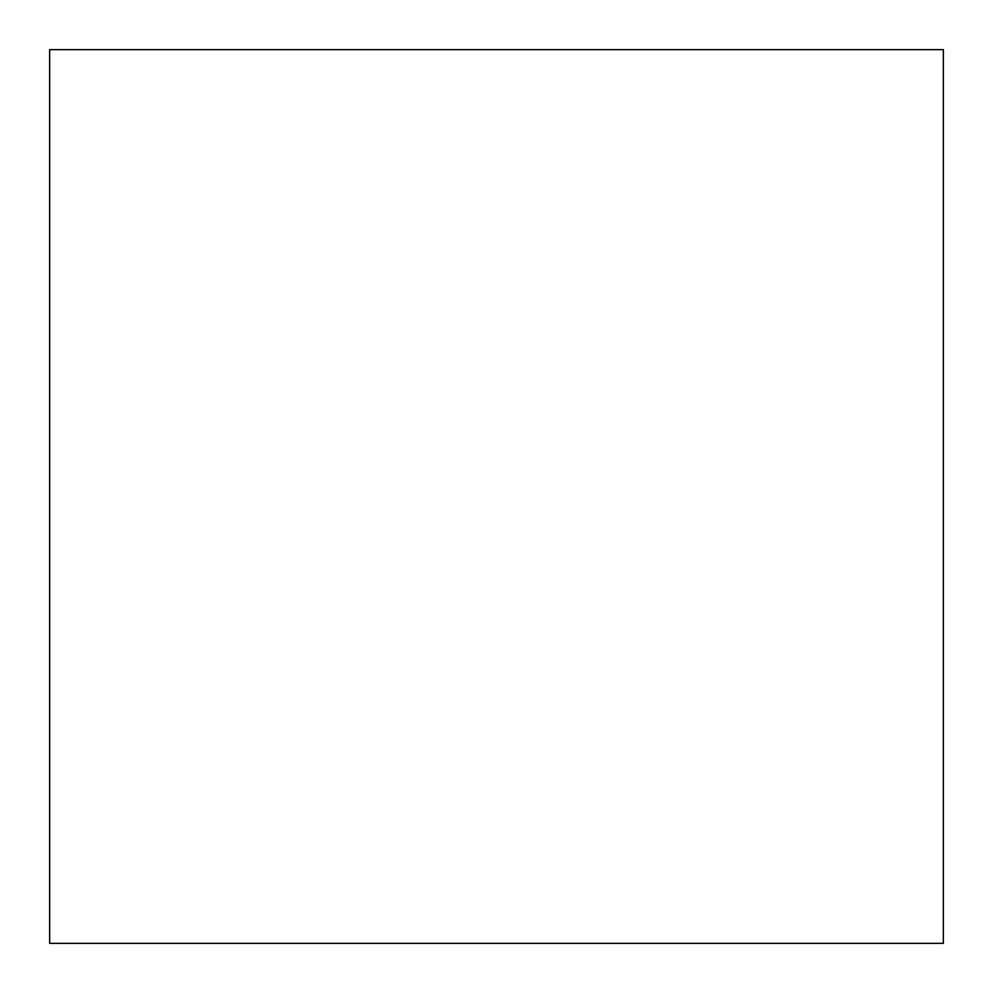 <?xml version="1.0" encoding="UTF-8"?>
<svg xmlns="http://www.w3.org/2000/svg" width="993" height="993" viewBox="0 0 993 993"><rect width="100%" height="100%" fill="white"/><g stroke="black" fill="none" stroke-linecap="round" stroke-linejoin="round"><path stroke-width="0.74" stroke-dasharray="4.96 3.72" d="M943.35 943.35L943.35 49.65M49.65 49.65L49.65 943.35"/><path stroke-width="1.49" d="M943.35 496.5L943.35 943.35L49.65 943.35L49.65 49.65L943.35 49.65L943.35 496.5"/></g></svg>
